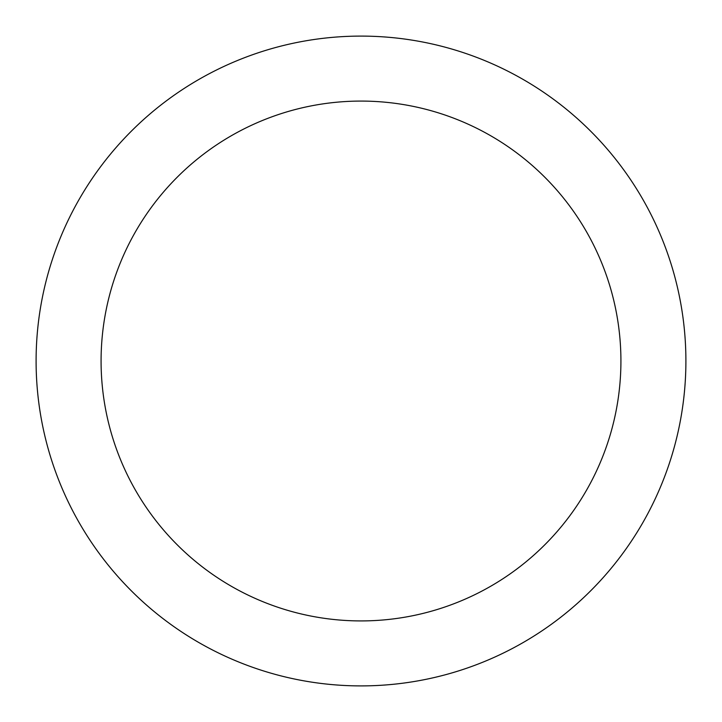<?xml version="1.0" encoding="UTF-8"?>
<svg xmlns="http://www.w3.org/2000/svg" width="722" height="722" viewBox="0 0 722 722"><rect width="100%" height="100%" fill="white"/><g stroke="black" fill="none" stroke-linecap="round" stroke-linejoin="round"><path stroke-width="1.08" d="M361 36.1A324.9 324.9 0 0 1 685.9 361A324.9 324.9 0 0 1 361 685.9A324.9 324.9 0 0 1 36.1 361A324.9 324.9 0 0 1 361 36.1M361 620.92A259.92 259.92 0 0 1 101.08 361A259.92 259.92 0 0 1 361 101.08A259.92 259.92 0 0 1 620.92 361A259.92 259.92 0 0 1 361 620.92"/></g></svg>
